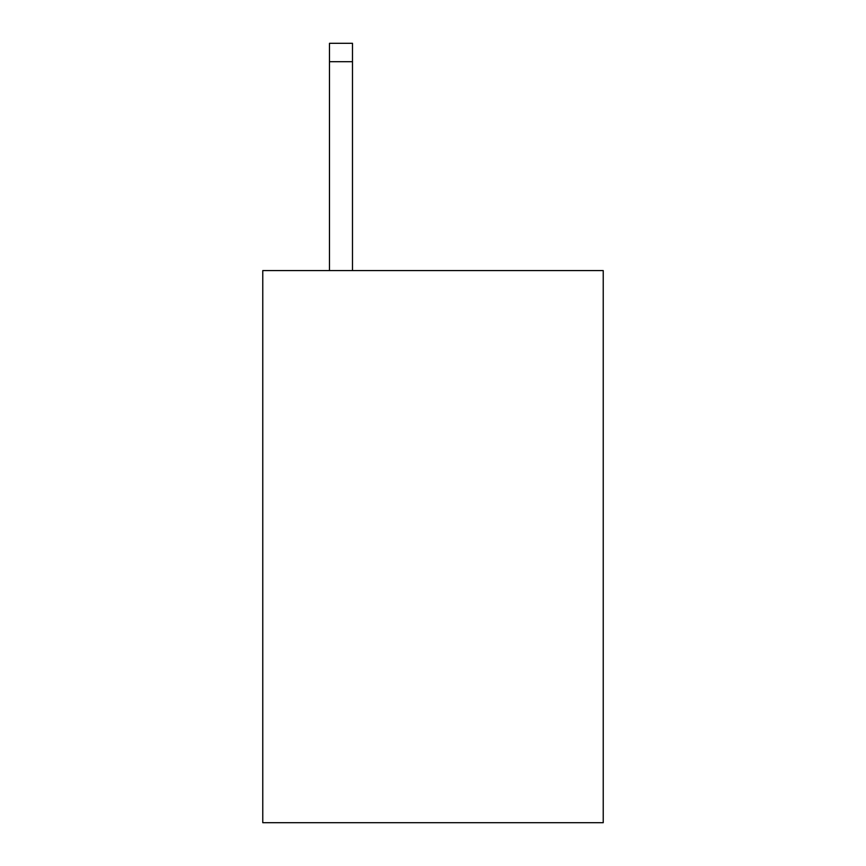 <?xml version="1.0" encoding="UTF-8"?>
<svg xmlns="http://www.w3.org/2000/svg" width="866" height="866" viewBox="0 0 866 866"><rect width="100%" height="100%" fill="white"/><g stroke="black" fill="none" stroke-linecap="round" stroke-linejoin="round"><path stroke-width="1.3" d="M603.234 270.582L603.234 822.7L262.766 822.7L262.766 270.582L603.234 270.582M352.484 270.582L352.484 61.703L329.481 61.703L329.481 43.3L352.484 43.3L352.484 61.703M329.481 270.582L329.481 61.703M352.484 43.3L329.481 43.3"/></g></svg>
